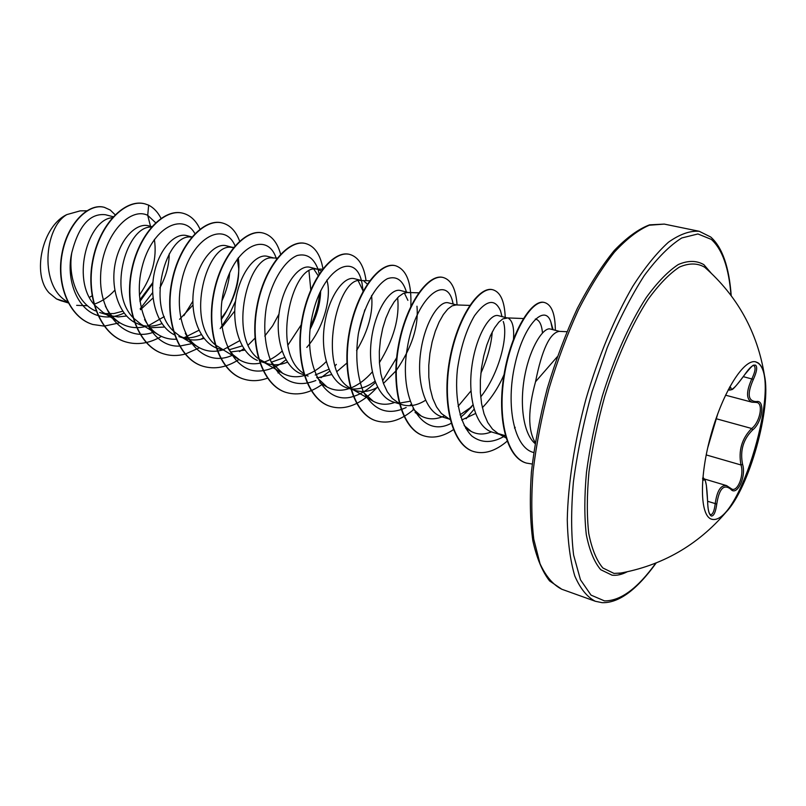 <?xml version="1.0" encoding="UTF-8"?>
<svg xmlns="http://www.w3.org/2000/svg" width="806" height="806" viewBox="0 0 806 806"><rect width="100%" height="100%" fill="white"/><g stroke="black" fill="none" stroke-linecap="round" stroke-linejoin="round"><path stroke-width="1.21" d="M755.474 361.813L757.217 362.629C783.553 376.473 739.112 528.494 711.325 519.094M757.972 362.821C761.035 364.856 763.201 369.128 764.481 375.636C771.664 407.685 749.016 488.355 726.206 511.981C720.866 517.805 716.141 520.253 712.03 519.316L711.688 519.225C699.87 516.172 699.064 477.011 711.154 434.212C723.103 391.373 744.17 358.338 755.857 361.894L757.972 362.821M729.773 386.799L730.83 387.515C730.8 391.867 735.505 387.474 744.935 374.327C749.651 367.445 753.227 364.413 755.655 365.209C757.549 367.183 756.784 371.898 753.368 379.374C746.961 393.902 747.948 401.307 756.35 401.59C765.468 399.323 762.405 422.445 752.723 429.86C743.213 439.22 739.837 450.735 742.598 464.397C746.517 476.699 736.835 496.99 730.679 489.121C723.748 483.781 719.113 488.758 716.776 504.052C715.657 512.032 713.854 516.031 711.376 516.062C709.058 514.812 707.809 509.916 707.608 501.403C706.882 484.839 705.542 477.757 703.588 480.164L702.661 479.963M725.521 395.182L752.079 402.214C746.124 399.524 746.054 391.736 751.847 378.85C755.131 371.989 755.897 367.657 754.144 365.843L753.741 365.672M729.934 487.852L731.999 489.171C737.953 491.64 744.321 474.694 740.986 464.971C738.266 450.594 741.832 438.434 751.676 428.49C759.574 422.707 763.484 404.491 757.318 402.587L755.524 402.355L756.35 401.59M621.134 573.016L614.011 573.419L602.868 567.978C596.521 560.472 591.816 548.936 588.743 533.391C586.778 515.719 586.859 495.216 588.974 471.883C592.309 447.461 597.518 422.445 604.601 396.824C616.368 358.902 631.672 324.758 647.953 299.57C658.845 284.578 669.312 273.758 679.367 267.108C688.918 262.958 697.311 262.968 704.535 267.139L704.847 267.38C737.631 296.306 757.509 332.394 764.481 375.636M621.154 573.006L618.948 573.388C661.998 565.752 697.754 545.279 726.206 511.981M557.218 356.816L535.537 381.742C527.9 409.68 527.789 429.961 535.214 442.585M67.976 302.452L56.561 298.976L60.359 300.517M105.405 214.718C89.96 213.066 78.766 225.71 71.805 252.651C67.704 276.74 77.638 303.177 95.461 310.884M94.312 304.819L103.299 312.668L110.009 315.65L99.692 312.506M112.276 217.751C88.781 218.889 70.918 277.858 93.869 304.275M110.009 315.65L118.2 316.939L126.582 316.012M152.133 226.728L148.546 225.811C136.536 222.486 120.437 238.375 115.419 262.403C110.251 286.382 118.069 313.111 134.35 322.269M134.713 322.481L140.526 324.949M151.78 227.131C127.64 224.693 107.067 290.704 132.799 317.363M133.232 317.856L140.929 324.203L158.822 335.004C153.069 331.558 148.324 326.41 144.586 319.529M191.878 236.934L186.74 235.624C174.892 232.309 158.732 249.336 154.006 274.433C149.12 299.53 157.603 326.642 174.428 334.853M182.68 337.795L178.912 336.646M191.778 237.055L190.962 237.045C166.661 233.498 145.412 305.061 173.149 330.792M173.582 331.236L179.919 336.152L185.984 338.812C191.778 340.505 197.772 340.374 203.978 338.409M232.35 247.331L226.345 245.79C214.376 242.394 197.682 261.799 193.762 288.991C189.642 316.083 200.331 343.507 218.658 348.766L218.718 348.786M233.649 247.664L231.131 247.321C206.789 243.432 185.521 320.325 215.001 344.575M215.434 344.978L239.785 360.02L233.075 354.791L227.433 347.537M273.849 258.001L267.431 256.348C256.237 253.175 240.369 271.924 235.946 298.653C231.342 325.382 240.248 353.33 257.316 360.383M264.731 362.811L260.036 361.38M277.274 258.051L272.791 257.98C248.51 253.769 227.272 336.334 258.444 358.73M258.877 359.073L267.602 363.687M321.534 271.159L317.947 269.325L310.078 267.3C299.086 264.146 283.077 284.649 279.128 312.97C274.997 341.16 285.052 369.35 302.875 374.437L302.935 374.458M317.947 269.325L316.023 269.043C291.722 264.499 270.655 354.056 303.993 373.571M361.692 280.559L354.378 278.685C343.971 275.642 328.344 296.789 324.395 325.634C320.254 354.459 329.906 383.021 347.467 388.029L347.527 388.049M369.642 280.76L360.917 280.538C337.12 275.733 316.002 370.831 350.459 388.2M351.084 389.137L355.758 390.557C362.72 392.542 369.994 391.444 377.591 387.283M408.944 292.699L400.441 290.513C390.648 287.641 375.485 309.373 371.506 338.852C367.355 368.312 376.654 397.287 393.832 402.164L393.892 402.184M419.15 292.84L407.564 292.487L403.332 293.404L398.779 296.558L394.184 301.857L389.792 309.141L385.883 318.118L382.699 328.425L380.462 339.628L379.324 351.245L379.425 362.75L380.805 373.662L383.465 383.505L387.343 391.877L392.3 398.456L399.232 403.534M399.675 403.735L402.456 404.793C409.791 406.849 417.478 405.347 425.518 400.28M456.609 304.94L448.358 302.824C439.25 300.114 424.571 322.501 420.601 352.675C416.46 382.729 425.306 412.128 442.101 416.873L442.151 416.893M469.757 305.403L456.095 304.93L452.106 305.867L447.773 309.111L443.35 314.572L439.099 322.078L435.28 331.326L432.147 341.945L429.92 353.471L428.772 365.41L428.822 377.208L430.142 388.371L432.721 398.396L436.509 406.879L441.376 413.488L450.111 419.624M507.004 317.886L498.259 315.64C489.917 313.101 475.772 336.213 471.802 366.992C467.661 397.781 475.973 427.553 492.375 432.197L492.426 432.218M507.488 318.017L502.894 318.844L498.813 322.188L494.592 327.83L490.491 335.568L486.784 345.109L483.721 356.05L481.504 367.919L480.346 380.18L480.346 392.29L481.585 403.705L484.063 413.921L487.741 422.515L492.496 429.145L498.179 433.578L505.745 435.794M76.661 305.353L87.501 305.726M94.141 304.184C101.758 301.575 108.649 296.93 114.795 290.251M105.032 313.625L113.888 313.554L122.794 311.197M139.77 300.003L152.898 282.453M140.476 309.716L153.059 297.968M159.83 287.944C166.016 276.518 169.139 265.174 169.2 253.93M143.942 325.755C149.845 326.742 155.84 326.017 161.915 323.579M150.198 327.74L164.575 327.045M179.587 319.307L192.956 305.101M182.448 337.472C188.634 338.439 194.921 337.482 201.299 334.601M221.156 318.521L226.143 311.569C234.959 296.92 239.14 282.523 238.677 268.348L237.296 259.058M221.912 327.387L234.737 311.066M228.954 349.844L242.183 345.905M230.546 351.97L244.893 350.126M264.771 336.062L272.66 325.765L278.977 314.078M271.259 362.237L284.679 357.461M310.169 329.14C316.96 315.811 320.456 303.036 320.657 290.785M318.35 275.934L313.997 269.395M267.663 363.708C273.99 365.541 280.569 365.027 287.399 362.176M306.784 347.406C323.982 328.072 331.971 296.286 326.843 280.075M315.227 375.022L328.888 369.269M362.841 289.072L362.005 283.108L363.113 290.956L358.247 280.891M317.141 377.893L331.588 374.568M337.059 371.425L346.872 363.083M356.584 350.65C368.382 330.601 373.38 312.224 371.576 295.51M367.355 284.044L364.161 281.385M350.993 388.814C358.851 389.761 366.831 387.253 374.931 381.258M407.896 300.346L404.35 293.001M383.444 383.444L395.796 371.072M396.23 370.518C411.876 347.688 418.788 326.259 416.964 306.22M399.504 403.101L409.891 401.297M460.025 414.858L471.752 406.718L464.316 414.103L472.931 404.884M480.688 396.965C499.458 373.329 508.505 335.427 503.256 321.503M461.717 419.997L475.51 413.518M482.361 407.655C491.569 398.245 499.055 386.628 504.818 372.825M513.382 340.646C514.369 328.667 512.828 321.302 508.757 318.541M56.561 298.976L49.186 292.951C31.575 274.514 42.204 225.962 66.878 214.587L80.237 210.85L86.695 210.809M66.878 214.587C43.907 227.715 39.222 286.765 67.644 301.857L67.684 301.887M559.505 331.377L550.266 328.999C543.587 326.984 530.479 346.479 524.998 374.639C519.336 402.768 522.923 433.285 535.053 443.552M566.83 331.699L559.213 331.367C549.823 332.928 541.934 349.723 535.537 381.742M150.51 226.315L147.71 215.323L155.83 222.909M152.828 283.38L139.942 301.434M124.114 313.04C115.228 317.211 106.604 318.068 98.231 315.609M97.919 315.519C76.822 309.554 65.679 278.745 71.805 252.651M153.966 332.072C125.847 342.741 99.047 314.894 100.609 276.005C101.616 237.095 129.161 206.255 147.71 215.323L148.667 205.147C153.865 207.877 158.016 212.361 161.129 218.577M152.656 292.618L140.184 308.769M119.862 322.763L104.367 326.098M104.125 326.108L92.781 324.475C69.598 317.574 56.44 284.83 62.143 254.132C67.603 223.302 88.882 202.981 104.377 207.344L110.231 210.023L115.107 214.739M92.035 295.832L89.426 297.374M63.432 301.454L60.561 300.578M92.63 324.425L92.478 324.375C69.296 317.473 56.138 284.74 61.84 254.051C67.301 223.222 88.579 202.9 104.075 207.263L104.226 207.303M61.79 300.991L60.652 300.618M154.369 239.412C157.2 258.061 152.203 276.639 139.378 295.137M535.305 319.025C539.335 319.871 541.723 324.526 542.478 332.989M491.398 431.875C484.104 434.837 477.404 434.706 471.278 431.482L464.145 425.548M492.254 331.931C491.257 344.767 487.459 358.539 480.86 373.269M470.966 390.93L458.07 406.335M444.166 416.007C435.905 419.735 428.268 419.755 421.256 416.047L413.035 408.914M394.749 402.446C386.991 405.196 379.807 404.793 373.208 401.227L363.909 392.824M397.63 297.676C399.766 317.675 393.701 339.336 379.414 362.66M372.291 371.939C365.561 379.596 358.388 384.956 350.771 388.008M350.439 388.139C342.026 391.273 334.218 390.88 327.014 386.961L316.657 377.218M326.208 361.642C319.901 368.04 313.252 372.473 306.25 374.941M305.434 375.213C297.243 377.792 289.616 377.127 282.584 373.228L271.209 362.166M308.98 271.118L310.784 289.797M301.182 324.878L287.813 345.28M282.05 351.184C276.246 356.443 270.161 360.111 263.804 362.186M259.875 363.204C252.671 364.574 245.981 363.516 239.785 360.02M239.654 340.696L222.96 349.875M222.617 349.975C214.003 352.383 205.993 351.487 198.568 347.285C193.289 344.172 188.846 339.528 185.259 333.352M229.74 272.599C228.874 281.919 226.305 291.288 222.013 300.719M198.921 330.279L183.627 337.976M176.101 339.215C169.935 339.517 164.172 338.117 158.822 335.004M164.243 316.607L148.495 325.644M144.989 326.652C136.224 328.707 128.053 327.538 120.487 323.146C114.251 319.367 109.203 313.695 105.354 306.109M194.921 233.609C182.831 211.938 151.901 227.604 142.138 266.836C131.852 305.837 150.611 347.567 179.476 346.086M179.748 346.076L192.302 343.547M201.026 339.215L203.394 337.654M221.207 319.66L224.31 315.015C234.375 298.079 239.231 281.113 238.868 264.116L238.324 257.658M235.181 246.132C224.219 219.161 188.886 238.828 180.917 284.74C172.282 330.45 200.18 369.722 232.007 355.426M239.473 351.628L243.855 348.635M248.238 345.028L254.958 338.188M276.337 258.736C267.955 231.171 235.775 244.48 224.582 287.571C212.814 330.389 232.692 376.019 262.998 370.639M263.29 370.599C271.048 369.4 278.594 365.803 285.939 359.808M310.451 326.591C315.589 315.136 318.702 303.832 319.77 292.689M319.267 274.483L318.118 269.557M318.058 269.355C313.756 257.839 306.794 253.225 297.192 255.502C284.578 260.681 271.521 281.123 266.302 307.288C263.179 327.881 264.842 346.217 271.279 362.317C282.13 381.802 296.991 387.867 315.851 380.513M320.969 377.742L329.735 371.123M335.044 365.853L336.374 364.383M362.992 291.349L362.922 290.11M362.005 283.108L361.451 280.69M361.39 280.488C354.428 251.684 322.823 268.197 312.456 314.945C301.525 361.461 322.833 406.627 353.24 396.481M353.552 396.391C361.098 394.074 368.382 389.439 375.405 382.497M406.274 291.5L406.365 292.034L406.274 291.5C402.647 279.984 396.391 275.702 387.485 278.654C375.737 284.78 363.325 306.723 358.297 334.137C355.275 355.648 356.836 374.558 363.002 390.88C373.4 410.445 387.787 415.987 406.174 407.514M410.335 405.015L411.06 404.511M453.174 304.064L452.398 300.759C445.476 273.959 415.362 298.18 407.221 348.333C398.547 398.335 421.437 439.27 451.128 423.331M460.73 417.186L464.316 414.103M501.544 314.834L500.526 310.844C494.944 298.24 486.28 299.852 474.543 315.68C466.321 329.614 460.599 347.557 457.395 369.511C454.463 398.003 459.833 424.288 471.903 436.076C481.787 443.491 493.04 443.28 505.644 435.442M514.47 428.067L515.195 427.341M552.483 329.573L550.8 321.765C544.785 303.62 523.86 323.982 514.913 364.685C505.664 404.985 513.805 447.884 533.703 452.509M148.667 205.147L144.929 203.858C125.555 198.578 99.793 224.018 92.952 260.681C85.819 297.253 100.528 334.46 125.565 341.855C137.363 345.3 149.322 343.477 161.442 336.384M183.869 315.67L192.876 301.232M199.979 229.116C195.989 220.501 190.317 215.212 182.972 213.247C164.092 208.089 138.622 234.183 131.7 271.551C124.507 308.829 138.834 346.53 163.578 353.834C170.489 355.96 177.652 356.05 185.078 354.106M185.279 354.056L199.465 347.789M220.199 328.596L228.803 315.509L235.574 301.091M239.735 241.437C236.037 231.282 230.254 225.136 222.396 222.99C204.069 217.952 178.932 244.752 171.94 282.856C164.666 320.869 178.589 359.073 203.001 366.256C214.759 369.652 226.738 367.415 238.959 359.526M280.619 254.182C277.345 242.445 271.572 235.412 263.3 233.085C245.578 228.179 220.814 255.714 213.741 294.583C206.396 333.372 219.867 372.1 243.916 379.142C251.452 381.44 259.3 381.117 267.471 378.175M277.989 372.936L279.894 371.677M322.944 268.67C320.385 254.545 314.652 246.183 305.756 243.573C288.699 238.808 264.368 267.118 257.215 306.784C249.8 346.368 262.756 385.621 286.382 392.522C298.049 395.857 310.038 393.106 322.34 384.26M358.569 332.556L364.836 309.766M366.065 280.669C363.99 265.809 358.589 257.074 349.854 254.464C333.523 249.87 309.675 278.997 302.441 319.488C294.966 359.899 307.358 399.695 330.52 406.436C338.812 408.914 347.497 407.927 356.574 403.474M356.836 403.343C364.05 399.675 370.921 394.235 377.45 387.021M382.588 380.865L397.167 356.907M410.768 307.408C411.947 283.662 406.929 269.788 395.706 265.789C380.18 261.366 356.867 291.349 349.562 332.707C342.006 373.994 353.784 414.344 376.422 420.893C388.351 424.208 400.703 420.49 413.458 409.74M457.073 304.96C455.974 289.193 451.41 280.055 443.391 277.556C428.752 273.345 406.053 304.225 398.658 346.489C391.041 388.683 402.134 429.588 424.188 435.945C433.396 438.625 443.129 436.55 453.365 429.699M466.11 418.717L474.069 409.247M505.231 317.433C504.616 301.414 500.556 292.205 493.04 289.817C479.369 285.828 457.355 317.665 449.889 360.876C442.202 404.018 452.549 445.496 473.938 451.622C484.497 454.564 495.64 451.017 507.387 440.983M555.334 330.299C555.233 314.098 551.717 304.859 544.785 302.603C532.172 298.603 511.276 332.616 504.405 375.284C497.262 418.092 506.843 457.576 526.449 463.087L532.232 464.034M144.778 203.817L144.617 203.777C125.242 198.508 99.47 223.937 92.63 260.59C85.507 297.162 100.216 334.359 125.252 341.764L125.414 341.804M182.811 213.207L182.65 213.167C163.769 208.008 138.289 234.103 131.368 271.461C124.174 308.738 138.511 346.429 163.255 353.733L163.416 353.784M222.224 222.95L222.053 222.899C203.727 217.862 178.589 244.661 171.597 282.755C164.323 320.768 178.247 358.962 202.669 366.146L202.83 366.206M263.129 233.045L262.958 233.005C245.226 228.088 220.461 255.623 213.389 294.482C206.044 333.271 219.514 371.989 243.563 379.032L243.744 379.092M305.575 243.523L305.393 243.483C288.336 238.727 263.995 267.018 256.842 306.683C249.427 346.258 262.393 385.5 286.019 392.411L286.201 392.472M349.663 254.414L349.482 254.374C333.15 249.779 309.292 278.896 302.059 319.377C294.583 359.788 306.985 399.575 330.148 406.315L330.339 406.375M395.504 265.738L395.313 265.688C379.787 261.265 356.464 291.238 349.159 332.596C341.603 373.873 353.391 414.213 376.039 420.772L376.231 420.833M443.189 277.516L442.988 277.455C428.339 273.244 405.64 304.114 398.245 346.368C390.618 388.552 401.72 429.457 423.775 435.814L423.976 435.875M492.829 289.767L492.617 289.717C478.935 285.717 456.921 317.554 449.456 360.756C441.759 403.887 452.116 445.355 473.515 451.481L473.727 451.551M544.564 302.552L544.352 302.492C531.728 298.492 510.813 332.505 503.952 375.163C496.808 417.961 506.4 457.435 526.006 462.946L526.227 463.017M728.201 389.761L729.632 390.134L729.098 388.109L730.83 387.515M702.55 478.552L703.527 477.898M710.348 514.722L710.368 514.722C712.695 514.792 714.307 511.085 715.224 503.609C717.008 490.834 720.796 484.829 726.579 485.615L730.488 488.164L730.679 489.121M704.847 479.127L726.71 485.645M752.723 429.86L751.676 428.49L716.171 418.737M753.368 379.374L743.364 376.674M707.688 447.894L717.773 413.78M702.751 478.814L703.588 480.164M707.608 501.312L706.338 485.071L704.998 479.439L702.842 477.696M707.638 501.292L716.776 504.052M742.598 464.397L740.986 464.971L706.197 454.916M627.118 571.837C621.809 574.587 616.792 575.706 612.076 575.192L600.732 569.711C594.264 562.114 589.458 550.438 586.305 534.68C584.29 516.767 584.35 495.962 586.486 472.276C589.851 447.481 595.13 422.082 602.334 396.068C614.283 357.572 629.829 322.914 646.382 297.384C657.444 282.201 668.083 271.249 678.299 264.529C688.002 260.358 696.525 260.409 703.86 264.66L711.013 272.962M655.822 563.102C637.606 588.471 620.489 601.064 604.48 600.883L591.03 595.12L580.471 579.786L573.61 555.072C571.061 534.217 570.991 509.845 573.409 481.938C577.308 452.65 583.524 422.596 592.047 391.787L607.261 347.618C618.897 319.922 631.229 295.903 644.276 275.571C657.333 257.96 669.826 245.427 681.765 237.971L697.925 233.962L711.325 239.402C722.378 249.376 728.926 268.035 730.971 295.349M561.802 589.246L549.621 580.955C542.357 571.686 536.756 558.256 532.816 540.665C530.096 520.827 529.623 497.957 531.406 472.034C534.539 444.902 539.839 416.964 547.314 388.22C555.888 359.788 565.903 333.17 577.348 308.366C589.317 285.314 601.619 266.02 614.263 250.505C626.786 237.528 638.553 228.975 649.576 224.844L664.295 224.098L649.293 225.227C638.251 229.911 626.605 238.908 614.343 252.228C601.971 267.945 589.962 287.238 578.305 310.098C567.152 334.591 557.379 360.786 548.987 388.683C541.632 416.883 536.343 444.338 533.119 471.057C531.174 496.647 531.396 519.366 533.774 539.224L540.02 563.696C545.884 576.381 553.148 584.894 561.802 589.246L595.342 601.276C587.09 597.045 580.239 588.592 574.779 575.917C570.305 560.835 567.797 542.116 567.273 519.749C567.998 484.063 574.456 441.89 585.962 399.071C598.425 356.514 614.857 317.131 632.801 286.291C644.901 267.461 656.779 252.782 668.436 242.233C679.7 234.244 689.956 230.597 699.205 231.282L710.711 237.004C722.267 247.251 729.108 266.816 731.223 295.691M595.342 601.276L602.092 602.666C618.686 603.241 636.73 589.992 656.205 562.941M60.309 300.497L68.218 302.905M105.405 214.728L113.193 216.723M140.456 324.929L143.841 325.956M218.658 348.766L222.94 350.076M302.875 374.437L308.124 376.039M347.467 388.029L350.681 389.016M393.832 402.164L399.313 403.836M399.726 403.957L402.406 404.773M442.101 416.873L448.922 418.959M492.375 432.197L501.675 435.039M664.295 224.098L699.205 231.282M506.44 438.152L498.179 433.578M523.86 318.551L506.601 317.876M471.278 431.482L465.697 428.349M421.256 416.047L415.05 412.541M399.695 403.846L398.194 402.99M373.208 401.227L351.134 388.593M327.014 386.961L319.74 382.759M323.005 269.194L316.023 269.043M282.574 373.238L262.313 361.39M233.72 247.351L231.131 247.321M198.568 347.285L179.919 336.152M120.487 323.146L103.299 312.668M224.31 315.015L226.143 311.569M452.398 300.759L453.123 304.043M500.526 310.844L501.997 316.597M550.8 321.765L553.097 329.725M752.079 402.204L755.524 402.355M729.632 390.134L731.908 389.6C733.027 389.59 737.369 384.522 744.935 374.397C751.172 366.74 754.104 363.828 753.731 365.662M717.884 413.428C716.695 417.095 711.406 432.973 707.688 447.914M707.638 501.362C708.021 514.732 710.479 514.218 710.378 514.732L710.378 514.722"/></g></svg>
